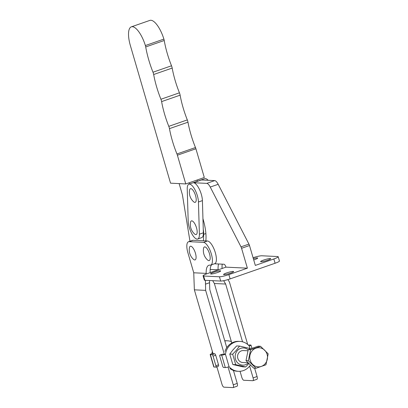 <?xml version="1.0" encoding="UTF-8"?>
<svg xmlns="http://www.w3.org/2000/svg" width="408" height="408" viewBox="0 0 408 408"><rect width="100%" height="100%" fill="white"/><g stroke="black" fill="none" stroke-linecap="round" stroke-linejoin="round"><path stroke-width="0.61" d="M185.783 183.947L204.301 177.506L195.911 148.767A4.493 1.586 -109.2 0 0 195.478 147.533A47.904 16.932 70.8 0 1 187.981 122.196A4.493 1.586 -109.2 0 0 187.313 119.906A47.904 16.932 70.8 0 1 180.127 95.171A4.493 1.586 -109.2 0 0 179.438 92.82A47.904 16.932 70.8 0 1 172.181 68.075A4.493 1.586 -109.2 0 0 171.513 65.785A47.904 16.932 70.8 0 1 164.23 40.499A4.493 1.586 -109.2 0 0 163.894 39.102A20.211 7.145 -109.2 0 0 149.864 20.4L131.345 26.841A20.211 7.145 -109.2 0 0 130.361 45.538L170.539 183.161L185.783 183.947L177.393 155.208A4.493 1.586 -109.2 0 0 176.96 153.969A47.904 16.932 70.8 0 1 169.463 128.637A4.493 1.586 -109.2 0 0 168.795 126.347A47.904 16.932 70.8 0 1 161.609 101.607A4.493 1.586 -109.2 0 0 160.925 99.256A47.904 16.932 70.8 0 1 153.663 74.516A4.493 1.586 -109.2 0 0 152.995 72.226A47.904 16.932 70.8 0 1 145.717 46.94A4.493 1.586 -109.2 0 0 145.376 45.543A20.211 7.145 -109.2 0 0 131.345 26.841M179.143 183.605L182.422 194.846L189.97 241.24M203.434 240.786L203.709 234.314A12.724 4.498 -109.2 0 0 203.266 229.454M189.44 184.013L189.083 182.794M197.375 181.249L197.018 180.035M195.855 196.768A7.216 2.55 -109.2 0 0 192.408 189.567A7.216 2.55 -109.2 0 0 189.536 190.266A12.724 12.724 0 0 0 193.504 201.669A7.216 2.55 -109.2 0 0 195.855 196.768M194.453 233.871A7.216 2.55 -109.2 0 0 196.513 227.843A7.216 2.55 -109.2 0 0 193.081 221.508A7.216 2.55 -109.2 0 0 190.485 222.472A12.724 12.724 0 0 0 194.453 233.871M192.566 186.14A11.975 4.233 -109.2 0 0 188.909 184.197A11.975 4.233 -109.2 0 0 187.241 189.016L188.19 221.223A11.975 4.233 -109.2 0 0 191.755 233.606A11.975 4.233 -109.2 0 0 197.727 239.022A11.975 4.233 -109.2 0 0 199.395 234.202L198.446 201.996A11.975 4.233 -109.2 0 0 192.566 186.14M197.727 239.022L201.695 237.64A11.975 4.233 -109.2 0 0 203.363 232.82L202.414 200.619A11.975 4.233 -109.2 0 0 196.534 184.758A11.975 4.233 -109.2 0 0 192.877 182.815L200.812 180.055A11.975 4.233 -109.2 0 1 201.414 179.974L193.479 182.733A11.975 4.233 -109.2 0 0 192.877 182.815L188.909 184.197M208.151 180.295A11.975 4.233 -109.2 0 0 204.78 178.673L200.812 180.055M193.377 259.238A7.216 2.55 -109.2 0 0 195.432 253.205A7.216 2.55 -109.2 0 0 192.005 246.871A7.216 2.55 -109.2 0 0 189.409 247.834A12.724 12.724 0 0 0 193.377 259.238M207.478 259.916A7.216 2.55 -109.2 0 0 209.727 254.587A7.216 2.55 -109.2 0 0 206.28 247.707A7.216 2.55 -109.2 0 0 203.51 248.513A12.724 12.724 0 0 0 207.478 259.916M210.752 265.067L214.72 263.685A11.975 4.233 -109.2 0 0 215.296 252.593A11.975 4.233 -109.2 0 0 207.453 240.98L203.485 242.362A11.975 4.233 70.8 0 1 211.329 253.97A11.975 4.233 70.8 0 1 210.752 265.067A11.975 4.233 70.8 0 1 210.038 265.139A19.462 6.88 -109.2 0 0 208.886 265.261A19.462 6.88 -109.2 0 0 206.183 273.385L206.05 274.094M216.852 366.731L221.977 384.265A2.994 1.061 -109.2 0 0 223.941 387.166L232.963 387.6A2.994 1.061 -109.2 0 0 233.116 387.58A2.994 1.061 -109.2 0 0 233.259 384.805L228.062 367.032M224.318 354.236L205.647 290.374L194.366 289.833L193.749 272.784L206.183 273.385M213.037 353.69L194.366 289.833M205.418 280.322L205.647 290.374M193.749 272.784L187.92 252.848A11.975 4.233 70.8 0 1 188.496 241.75A11.975 4.233 70.8 0 1 189.103 241.669L203.485 242.362M188.496 241.75L192.464 240.373A11.975 4.233 -109.2 0 1 193.071 240.286L207.453 240.98M210.171 272.636L210.181 272.57A19.462 6.88 70.8 0 1 211.64 264.756M226.772 347.667L209.783 289.568L209.498 280.515M236.931 386.218A2.994 1.061 -109.2 0 0 237.084 386.197A2.994 1.061 -109.2 0 0 237.226 383.423L233.437 370.454M240.042 371.285L241.816 377.364A2.994 1.061 -109.2 0 0 243.78 380.266L252.802 380.7A2.994 1.061 -109.2 0 0 252.955 380.679A2.994 1.061 -109.2 0 0 253.098 377.905L249.64 366.078M256.77 379.318A2.994 1.061 -109.2 0 0 256.923 379.297A2.994 1.061 -109.2 0 0 257.065 376.523L254.628 368.189M227.955 279.587L229.454 282.096L247.697 344.49M242.546 341.812L225.655 284.045L223.64 280.689M218.137 269.861L218.117 269.81A19.462 6.88 70.8 0 1 218.586 263.981M222.217 264.16A19.462 6.88 -109.2 0 0 222.054 267.862L222.248 268.433M212.675 280.668L214.368 283.504L231.769 343M214.368 283.504L225.655 284.045M210.186 269.428L218.117 269.81M220.259 270.8A5.238 0.689 163.7 0 1 220.662 270.938A5.238 0.689 163.7 0 1 216.735 272.794A5.238 0.689 163.7 0 1 211.002 274.018A5.238 0.689 163.7 0 1 210.605 273.88A5.238 0.689 163.7 0 1 214.526 272.024A5.238 0.689 163.7 0 1 220.259 270.8M233.233 271.422A5.238 0.689 163.7 0 1 233.636 271.565A5.238 0.689 163.7 0 1 229.709 273.416A5.238 0.689 163.7 0 1 223.977 274.645A5.238 0.689 163.7 0 1 223.574 274.502A5.238 0.689 163.7 0 1 227.501 272.646A5.238 0.689 163.7 0 1 233.233 271.422M253.715 259.927A5.238 0.689 -16.3 0 0 257.693 258.055A5.238 0.689 -16.3 0 0 257.295 257.917A5.238 0.689 -16.3 0 0 253.332 258.621M270.269 258.539A5.238 0.689 -16.3 0 0 264.537 259.763A5.238 0.689 -16.3 0 0 260.61 261.62A5.238 0.689 -16.3 0 0 261.008 261.763A5.238 0.689 -16.3 0 0 266.74 260.539A5.238 0.689 -16.3 0 0 270.667 258.682A5.238 0.689 -16.3 0 0 270.269 258.539M253.067 257.718A7.487 0.984 -16.3 0 1 261.834 255.78L277.629 256.54A7.487 0.984 -16.3 0 1 278.2 256.739A7.487 0.984 -16.3 0 1 273.839 258.973L255.321 265.414L249.502 245.524A3.004 1.061 -109.2 0 0 248.936 244.096L218.183 184.304A7.487 2.647 -109.2 0 0 214.69 180.611L201.414 179.974M273.839 258.973L275.089 263.247A7.487 0.984 -16.3 0 0 279.449 261.013L278.2 256.739M275.089 263.247L230.117 278.888A7.487 0.984 163.7 0 1 220.682 281.056L204.887 280.296A7.487 0.984 163.7 0 1 204.316 280.097L203.067 275.823A7.487 0.984 163.7 0 1 207.432 273.584L225.95 267.143L247.386 268.173L241.567 248.288A3.004 1.061 -109.2 0 0 241.001 246.855L210.248 187.063A7.487 2.647 -109.2 0 0 206.754 183.371L193.479 182.733M214.435 263.782L223.987 264.241A2.994 1.061 70.8 0 1 225.95 267.143M202.949 218.729A31.436 11.113 70.8 0 1 205.811 240.899M203.067 275.823A7.487 0.984 163.7 0 0 203.638 276.022L219.433 276.782A7.487 0.984 163.7 0 0 228.868 274.615L247.386 268.173M248.013 350.788L243.403 350.564A5.987 5.544 92.8 0 0 237.823 358.387A5.987 5.544 92.8 0 0 242.826 362.528L248.202 362.783M250.16 360.233A9.583 8.874 92.8 0 0 261.293 366.404A9.583 8.874 92.8 0 0 267.092 354.348A9.583 8.874 92.8 0 0 255.964 348.177A9.583 8.874 92.8 0 0 250.16 360.233M256.01 368.256L248.339 360.728L250.599 349.743L260.523 346.29L268.194 353.823L265.94 364.803L256.01 368.256L253.664 368.144L245.993 360.616L248.248 349.63L258.177 346.178L260.523 346.29M245.652 366.965L242.734 366.823L232.81 364.522L229.755 354.083L232.871 349.993L236.63 345.938L239.547 346.076L236.431 350.166L232.672 354.22L235.727 364.665L245.652 366.965L248.916 363.482M248.197 349.875A8.609 7.971 92.8 0 0 237.237 350.778A8.609 7.971 92.8 0 0 237.42 362.615A8.609 7.971 92.8 0 0 248.385 362.962M214.73 353.772L211.91 353.639A2.994 0.393 -16.3 0 0 210.166 354.532A2.994 0.393 -16.3 0 0 210.39 354.613L214.022 367.027L215.715 367.108A1.499 0.53 -109.2 0 0 215.791 367.098A1.499 0.53 -109.2 0 0 215.863 365.711L213.063 356.143A1.499 0.53 -109.2 0 0 212.084 354.695L214.73 353.772A1.499 0.53 70.8 0 1 215.71 355.225L218.51 364.793A1.499 0.53 70.8 0 1 218.438 366.18A1.499 0.53 70.8 0 1 218.362 366.19M214.022 367.027A2.994 0.393 163.7 0 1 213.797 366.95L210.166 354.532M212.084 354.695L210.39 354.613M216.352 366.904A14.969 13.862 92.8 0 0 217.097 367.572M231.362 341.603A14.969 13.862 92.8 0 0 227.475 340.808L226.348 340.751A14.969 13.862 92.8 0 0 224.757 340.777M212.374 351.416A14.969 13.862 92.8 0 0 211.91 353.639M227.475 340.808A14.969 13.862 92.8 0 0 224.808 340.955M222.488 354.2A1.499 0.53 70.8 0 1 222.554 354.164A1.499 0.53 70.8 0 1 222.625 354.154L225.446 354.287A14.969 13.862 -87.2 0 1 239.884 341.404A14.969 13.862 -87.2 0 1 249.252 346.004A2.994 0.393 -16.3 0 0 251.002 345.112A2.994 0.393 -16.3 0 0 250.772 345.03L249.002 344.964A1.499 0.53 70.8 0 1 249.079 344.949M222.625 354.154L219.983 355.072A1.499 0.53 -109.2 0 0 219.907 355.082A1.499 0.53 -109.2 0 0 219.835 356.47L222.63 366.037A1.499 0.53 -109.2 0 0 223.615 367.491L225.303 367.572L221.677 355.154A2.994 0.393 -16.3 0 0 225.446 354.287L229.077 366.705A2.994 0.393 163.7 0 1 225.303 367.572M219.983 355.072L221.677 355.154M224.961 351.436A14.969 13.862 -87.2 0 1 238.756 341.348L239.884 341.404M250.441 364.981A14.969 13.862 -87.2 0 1 238.451 371.311A14.969 13.862 -87.2 0 1 229.077 366.705M238.451 371.311L237.318 371.255A14.969 13.862 -87.2 0 1 229.954 368.526M249.762 349.105L249.472 348.376L239.547 346.076M235.727 364.665L232.81 364.522M232.672 354.22L229.755 354.083M248.339 360.728L245.993 360.616M250.599 349.743L248.248 349.63M160.925 99.256L179.438 92.82M153.663 74.516L172.181 68.075M152.995 72.226L171.513 65.785M145.717 46.94L164.23 40.499M145.376 45.543L163.894 39.102M177.393 155.208L195.911 148.767M176.96 153.969L195.478 147.533M169.463 128.637L187.981 122.196M168.795 126.347L187.313 119.906M161.609 101.607L180.127 95.171M203.709 234.314L205.887 233.554M198.446 201.996L202.414 200.619M199.395 234.202L203.363 232.82M193.071 240.286L189.103 241.669M209.534 282.739L205.423 284.167M237.226 383.423L233.259 384.805M253.098 377.905L257.065 376.523M218.183 184.304L210.248 187.063M214.69 180.611L206.754 183.371M249.502 245.524L241.567 248.288M248.936 244.096L241.001 246.855M228.868 274.615L230.117 278.888M203.638 276.022L204.887 280.296M219.433 276.782L220.682 281.056M215.863 365.711L218.51 364.793M215.71 355.225L213.063 356.143M250.124 348.978L249.252 346.004M237.084 386.197L233.116 387.58M252.955 380.679L256.923 379.297M218.438 366.18L215.791 367.098M222.554 354.164L219.907 355.082M251.002 345.112L251.945 348.345"/></g></svg>
